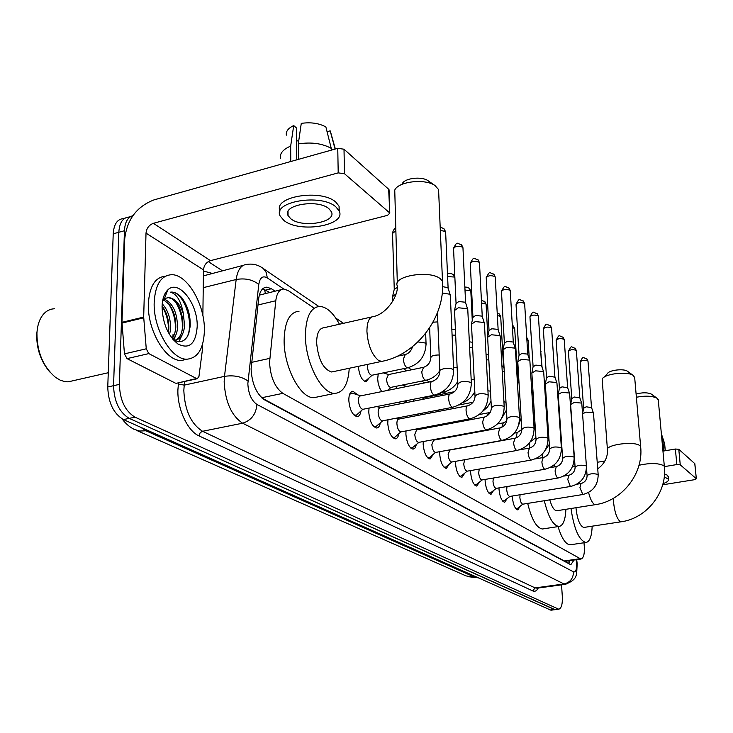 <?xml version="1.0" encoding="UTF-8"?>
<svg xmlns="http://www.w3.org/2000/svg" width="733" height="733" viewBox="0 0 733 733"><rect width="100%" height="100%" fill="white"/><g stroke="black" fill="none" stroke-linecap="round" stroke-linejoin="round"><path stroke-width="1.1" d="M430.427 412.981L430.399 411.589M413.623 401.153L413.724 399.228M396.113 388.682L396.48 386.236M381.682 391.605L379.557 387.803L378.127 382.91L377.678 378.86L378.237 373.94M384.119 372.712L384.578 373.289M369.304 377.706L366.005 381.765C361.781 380.4 359.243 375.287 358.373 366.454L358.373 366.335M520.118 506.366L517.828 509.921C515.006 508.931 513.182 504.735 512.367 497.322L512.321 496.021M507.099 498.614L504.689 502.297C501.739 501.28 499.851 496.983 499.026 489.406L498.99 487.894M493.529 490.542L491 494.363C487.921 493.318 485.961 488.911 485.127 481.15L485.099 479.419M479.4 482.122L476.743 486.089C473.509 485.008 471.475 480.491 470.632 472.547L470.613 470.577M464.658 473.326L461.854 477.458C458.473 476.331 456.357 471.704 455.505 463.568L455.514 461.341M449.274 464.136L446.324 468.442C442.769 467.278 440.56 462.532 439.699 454.194L439.736 451.675M433.194 454.533L430.079 459.023C426.349 457.813 424.05 452.939 423.179 444.381L423.253 441.55M416.381 444.473L415.135 447.909L413.082 449.164C409.17 447.909 406.769 442.897 405.89 434.119L406.009 430.931M398.77 433.927C398.193 437.079 397.029 438.71 395.289 438.838C391.165 437.528 388.655 432.369 387.766 423.362L387.959 419.798M380.317 422.859C379.712 426.166 378.485 427.88 376.634 428.008C372.282 426.652 369.661 421.338 368.763 412.083L369.038 408.089M360.957 411.231C360.324 414.704 359.023 416.5 357.044 416.637C352.454 415.217 349.705 409.756 348.798 400.227C348.862 394.574 350.246 391.578 352.949 391.239L357.567 394.775M313.687 307.842L288.271 290.616L283.818 289.031C279.447 289.251 276.772 293.154 275.782 300.75L269.552 362.331C270.431 377.129 274.857 387.464 282.837 393.346L580.93 559.05C583.954 558.033 584.998 552.737 584.036 543.153L583.99 542.768M281.124 289.682L259.528 295.069M262.038 398.083L564.282 560.956L565.867 561.203M441.266 394.308L439.837 393.346M424.343 382.846L421.768 381.096M406.604 370.825L403.462 368.69M388.078 389.874L387.968 390.332M405.99 401.464L405.615 402.738M400.502 403.746L399.256 402.096M422.968 413.018L422.364 414.539M418.525 415.281L417.398 414.099M438.893 424.719L438.16 425.818M435.952 426.23L434.852 425.479M453.736 435.915L451.922 436.245M446.534 424.233L446.461 423.289M461.982 434.944L461.918 434.403M551.271 610.158L554.835 609.7L129.219 418.378C119.314 412.367 114.091 401.464 113.56 385.677L118.819 232.279C119.488 222.594 122.878 217.527 128.99 217.069C122.878 217.527 119.488 222.594 118.819 232.279L113.56 385.677C114.091 401.464 119.314 412.367 129.219 418.378L555.147 609.664M550.959 610.204L123.456 419.588C113.514 413.604 108.282 402.729 107.76 386.969L113.221 233.8C113.908 224.142 117.317 219.075 123.446 218.608L124.876 218.214M275.022 291.148L271.412 288.747L266.858 287.153C262.423 287.391 259.693 291.276 258.657 298.798L251.089 368.919C251.923 383.726 256.403 394.033 264.54 399.842L569.816 564.208L570.952 564.511L574.04 560.03M173.052 334.505L172.86 337.794L173.052 334.505M561.542 584.852L562.303 596.277C562.632 604.166 561.432 608.472 558.72 609.205L135.009 417.159C125.141 411.121 119.928 400.2 119.378 384.385L124.445 230.739C124.949 222.126 127.762 217.115 132.865 215.704M208.282 261.589L222.2 270.651M569.962 560.617L568.835 563.686M262.845 288.683L269.542 292.467M176.69 383.231L196.508 378.53L148.817 353.599L127.029 358.62L124.454 353.865L121.98 322.337L124.72 238.885C126.992 219.552 136.75 206.55 153.994 199.889L337.757 148.332L344.006 149.211L344.492 173.721L338.206 172.878L153.389 223.318C149.037 224.976 146.582 228.247 146.014 233.121L143.686 317.059L146.261 348.798L148.817 353.599M175.416 383.148L127.029 358.62M202.858 315.575L203.49 269.881C203.966 265.245 206.294 262.167 210.472 260.646L387.519 215.346L389.782 213.166L388.655 189.233L344.006 149.211M388.655 189.233L389.086 190.498M389.379 212.634L344.492 173.721M196.508 378.53L197.269 378.723L198.945 376.505L202.345 350.347L202.455 344.602M328.925 208.722C317.975 198.762 281.93 204.883 288.051 215.548L290.772 218.746C302.106 228.348 337.052 222.42 331.371 211.727L328.925 208.722M298.652 141.35L296.59 140.461L296.773 159.831L296.48 127.991L293.713 125.581L290.662 146.096L290.772 161.517M339.242 211.15L339.067 206.175L335.806 202.116C321.256 188.583 272.584 196.536 280.061 211.022M284.001 220.523C299.513 233.506 346.773 225.489 339.15 210.939L335.888 206.898C321.1 193.255 271.806 201.621 280.235 216.134L284.001 220.523M290.662 146.096C283.048 149.358 279.63 153.454 280.4 158.392M293.713 125.581C288.234 128.165 285.778 131.363 286.346 135.156M331.325 134.67L330.171 130.831L327.138 131.702M335.082 149.083L330.171 130.831M331.664 148.588C322.547 143.439 311.415 141.881 298.285 143.915L301.272 123.373C310.829 122.026 319.029 123.217 325.864 126.937L331.683 150.036M298.423 159.373L298.285 143.915M49.807 371.998C40.837 361.424 36.467 348.771 36.714 334.028L37.64 327.184M73.419 380.656L68.114 381.856L64.596 381.572L60.097 380.106L55.616 377.431C43.21 366.894 36.98 352.133 36.925 333.149C37.438 324.866 39.701 318.452 43.723 313.907C46.756 310.627 50.32 308.923 54.425 308.776M204.388 331.041C203.627 348.578 197.91 357.951 187.254 359.17C171.76 360.444 152.931 328.723 154.196 302.106C155.295 284.661 161.049 275.535 171.44 274.71C187.465 274.041 205.277 305.267 204.388 331.041M186.888 359.252L181.537 360.462C165.96 361.754 147.095 330.116 148.387 303.535C149.486 286.301 155.185 277.175 165.484 276.167M177.872 343.942C167.894 335.668 162.625 323.235 162.057 306.632C162.323 298.972 164.229 293.411 167.765 289.966C178.586 278.723 198.24 304.103 197.177 326.881C195.738 343.933 189.297 349.623 177.872 343.942L172.942 339.388C180.116 343.649 185.385 341.715 188.757 333.588L190.204 326.222C190.543 315.318 187.767 305.853 181.876 297.827L181.757 297.69C178.412 294.015 175.04 292.137 171.641 292.073L170.303 292.183C176.671 293.731 181.014 300.869 183.342 313.605C179.713 303.636 174.83 298.304 168.709 297.589L167.106 297.79M162.543 301.272L165.97 298.203L168.709 297.589M172.301 338.591L174.683 333.9L175.792 327.99C176.103 318.644 173.858 310.737 169.076 304.287L163.606 299.87M172.979 339.406C175.645 336.621 177.166 332.672 177.542 327.578C177.285 312.661 172.906 303.178 164.394 299.128M164.256 299.101L163.147 298.972M168.416 332.663L168.801 329.639C169.121 320.431 166.922 312.606 162.195 306.165L162.075 306.009M169.57 334.669L170.551 329.227C170.789 318.571 168.013 310.096 162.222 303.801M174.536 340.359C177.688 339.498 180.061 336.868 181.656 332.443L182.819 326.322C183.103 316.848 180.831 308.868 175.984 302.39L172.237 298.917L168.462 297.653M174.234 340.194L174.536 340.194C180.272 339.553 183.617 334.789 184.579 325.91L183.342 313.605M173.904 340.002L175.269 336.273M178.879 341.679L182.242 334.761M166.318 293.731L165.319 293.649M168.388 332.608C168.938 322.941 166.831 314.127 162.066 306.165M175.288 331.618C175.993 321.155 173.684 311.772 168.37 303.444M182.26 330.235C183.021 319.561 180.675 309.986 175.242 301.52M186.961 337.217C194.813 322.667 183.406 291.551 171.54 292.101L170.303 292.183M438.719 192.871L438.572 189.572L435.026 185.568C425.259 178.339 398.257 181.417 394.748 190.104L397.313 282.975M371.622 316.958L323.949 327.733C319.24 328.182 316.793 333.149 316.61 342.623C318.223 359.509 323.235 369.304 331.655 371.988L333.652 371.567M349.247 368.259C348.202 384.138 343.456 392.503 334.999 393.355C321.833 394.446 305.203 362.652 305.404 335.457C305.835 316.876 310.655 307.191 319.854 306.403C326.817 306.962 333.35 312.899 339.443 324.233M317.884 396.865L314.036 397.653C300.576 398.807 283.763 367.297 284.111 340.249C284.651 321.76 289.617 312.093 299.027 311.259M402.307 183.671C404.625 178.064 421.805 176.103 428.099 180.749L428.411 180.969M634.714 378.017L633.266 375.452C627.558 370.99 604.203 373.766 602.169 379.117L607.41 449.329M549.787 499.842C551.784 506.769 554.075 510.406 556.649 510.764L557.162 510.681M565.885 509.307C565.409 520.146 563.063 525.873 558.848 526.477C553.076 525.46 548.229 516.875 544.317 500.721M543.437 528.832L542.457 528.988C536.538 527.998 531.617 519.468 527.696 503.397M553.91 465.153L555.266 466.747M603.873 377.348L607.492 373.592C608.848 370.128 623.746 368.36 627.43 371.237L627.64 371.384M658.316 400.447L657.052 398.248C652.407 395.902 645.516 395.563 636.381 397.231M575.991 507.712L576.037 508.409C577.357 519.624 579.931 525.973 583.752 527.458L584.174 527.394M592.163 526.184C591.769 536.474 589.662 541.916 585.841 542.493C578.988 540.294 574.031 528.969 570.98 508.5M570.86 544.701L570.054 544.811C565.674 544.362 561.67 538.297 558.033 526.606M636.097 394.033C642.493 392.366 647.587 392.402 651.399 394.134L651.582 394.272M353.691 414.786L356.302 415.235L357.741 413.998M431.728 381.472L360.618 395.875C359.188 396.049 358.474 397.643 358.446 400.639C358.932 405.67 360.379 408.565 362.789 409.326L356.302 415.235M442.256 292.962L449.741 294.235L450.337 295.747M442.631 286.658L447.707 287.62L448.175 288.454M360.764 395.838L351.867 393.016L349.577 394.446M373.482 426.249L375.864 426.633L377.174 425.525M449.998 393.969L380.198 407.759C378.833 407.942 378.155 409.509 378.146 412.459C378.622 417.352 379.996 420.165 382.287 420.889L382.745 420.806M454.487 310.517L458.354 307.759L467.251 308.694L467.801 310.086M454.671 309.647L456.027 303.535L458.812 301.529L465.226 302.216L465.666 302.986M392.329 437.17L394.501 437.5L395.701 436.492M467.37 405.853L398.844 419.084C397.543 419.267 396.892 420.815 396.901 423.711C397.368 428.475 398.688 431.206 400.859 431.911L394.501 437.5M471.429 324.233L475.277 321.585L483.927 322.465L484.44 323.748M471.603 323.445L472.904 317.389L475.68 315.465L481.911 316.115L482.314 316.821M410.297 447.579L411.616 447.991L413.375 446.947M483.917 417.178L416.619 429.877L414.777 434.449C415.245 439.085 416.509 441.742 418.57 442.411L418.946 442.347M487.582 337.308L491.403 334.752L499.814 335.595L500.3 336.777M487.738 336.584L489.003 330.601L491.761 328.75L497.826 329.364L498.193 330.015M427.44 457.511L429.263 457.74L430.262 456.925M499.695 427.98L433.597 440.185L431.847 444.693C432.305 449.21 433.515 451.794 435.475 452.444L429.263 457.74M503.003 349.788L506.796 347.332L514.987 348.12L515.436 349.22M503.14 349.128L504.368 343.218L507.099 341.422L513.008 342.009L513.357 342.604M443.822 467.003L445.49 467.196L446.415 466.454M514.758 438.288L449.815 450.035L448.147 454.478C448.605 458.885 449.769 461.405 451.629 462.028L451.94 461.973M517.736 361.708L521.493 359.335L529.473 360.095L529.895 361.103M517.855 361.103L519.046 355.267L521.759 353.535L527.513 354.085L527.833 354.644M459.49 476.074L461.02 476.239L461.863 475.561M464.695 459.71L463.742 463.842C464.2 468.14 465.318 470.586 467.086 471.191L461.02 476.239M531.819 373.115L535.557 370.825L543.327 371.539L543.721 372.474M531.929 372.547L533.083 366.784L535.777 365.116L541.385 365.639L541.687 366.161M474.489 484.76L476.67 484.275M479.281 469.074L478.676 472.803C479.125 477 480.197 479.391 481.893 479.968L482.149 479.923M549.594 448.871L545.306 384.028L549.008 381.811L556.594 382.489L556.961 383.368M545.407 383.506L546.525 377.816L549.2 376.203L554.945 377.183M488.865 493.089L490.872 492.631M493.401 478.008L492.979 481.389C493.428 485.484 494.454 487.821 496.076 488.38L496.36 488.325M562.614 458.116L558.225 394.482L561.899 392.347L569.303 392.989L569.651 393.804M558.317 394.006L559.407 388.389L562.055 386.832L567.654 387.748M502.655 501.07L504.487 500.639M506.989 486.556L506.705 489.626C507.144 493.63 508.134 495.902 509.682 496.452L509.948 496.397M575.093 466.985L570.622 404.506L574.26 402.444L581.489 403.058L581.819 403.81M570.705 404.066L571.758 398.523L574.388 397.02L579.849 397.882M515.885 508.729L517.58 508.326M520.073 494.748L519.871 497.524C520.311 501.445 521.264 503.672 522.748 504.194L516.967 508.794M582.552 413.806L586.125 412.129L593.189 412.716L593.501 413.43M582.588 413.724L583.615 408.254L586.217 406.797L591.549 407.612M392.531 296.618L396.058 293.869M392.769 295.628L394.217 289.498L397.35 287.363M364.457 381.307L366.72 379.969M367.627 364.374L367.435 366.665C367.929 371.64 369.35 374.517 371.704 375.296L372.227 375.186M423.124 367.398L388.426 374.59L386.502 379.053C386.987 383.89 388.353 386.685 390.579 387.436L391.046 387.336M433.02 322.218L437.812 321.879M436.172 315.795L437.564 315.886M433.395 381.013L405.761 386.731M452.087 335.1L455.66 335.155M451.821 329.181L455.395 329.337M454.497 391.697L423.756 397.781L422.281 399.448M469.624 347.625L472.648 347.863M469.34 341.798L472.373 342.256M435.494 425.983L437.051 425.067L436.08 425.873M486.016 353.975L488.554 354.79M438.92 409.939L438.627 411.405M486.318 359.674L488.838 360.04M501.913 365.73L503.562 366.839M454.46 421.777L454.433 422.739M502.224 371.255L504.286 371.741M469.606 432.983L469.642 433.524M517.086 377.174L517.663 377.871M517.397 382.415L519.046 383.029M531.901 393.209L533.111 394.519M545.773 403.791L546.048 404.524M572.62 466.463L575.029 466.051M597.23 462.285L604.936 460.975M662.953 451.134L675.377 449.027L678.776 449.283L680.251 464.814L676.843 464.566L664.41 466.619M662.687 484.797L694.426 479.712L696.341 478.796L694.765 463.613L678.776 449.283M696.249 478.676L680.251 464.814M668.239 476.926L667.47 475.259L664.519 473.903M662.989 483.688C667.085 482.259 668.899 480.766 668.45 479.199L664.272 476.835M664.648 443.74L661.358 433.698M665.225 450.749L664.483 442.732M661.752 437.958L662.916 441.348L663.805 450.987M662.916 441.348L662.018 440.936M251.593 362.368L269.753 358.373M566.517 561.102L567.232 561.002M264.531 289.278L265.373 293.475M566.444 561.121L566.481 562.413M261.672 397.753L282.837 393.346M257.97 304.983L275.782 300.75M564.282 560.956L579.794 558.738M136.237 430.253L466.087 575.918L477.733 577.76L467.663 576.633M140.681 427.284L145.931 430.784L139.572 431.041L133.818 429.19C125.948 425.003 122.109 418.8 122.329 419.029M147.709 430.418L145.931 430.784L475.396 577.494L476.734 577.302M549.97 609.993L557.74 608.995M123.456 419.588L135.009 417.159M107.76 386.969L119.378 384.385M113.221 233.8L124.445 230.739M283.772 289.031L267.307 277.899C262.781 275.388 259.94 277.578 258.786 284.441L247.846 383.698C248.386 393.648 251.41 400.557 256.926 404.442L573.49 571.85C575.762 572.418 576.779 569.55 576.559 563.256L576.156 559.737M565.949 584.247L563.979 583.972L242.605 423.207C231.362 415.629 225.214 401.803 224.161 381.737L224.49 376.368L184.221 385.127L183.827 390.442C184.743 410.278 190.974 423.885 202.537 431.27L535.09 587.903L537.106 588.168M538.233 588.013C536.776 590.89 534.953 591.852 532.735 590.908L199.019 435.897L200.072 432.91L202.152 431.37L242.605 423.207C251.263 420.495 256.037 414.237 256.926 404.442M576.944 561.597L576.367 561.386M199.019 435.897C187.602 431.077 177.258 408.886 177.89 389.965L178.504 382.828M203.472 271.045L211.782 273.281M247.992 381.023C241.606 376.515 233.781 374.957 224.49 376.368L236.163 279.511L203.243 287.666M258.786 284.441C252.683 279.594 245.143 277.944 236.163 279.511C237.602 269.707 241.285 264.65 247.195 264.366C253.05 263.504 258.437 264.906 263.339 268.562L262.02 267.637M243.283 265.346L203.407 275.865M184.716 381.472L184.221 385.127L178.348 383.982M573.49 571.85C573.316 578.438 570.146 582.478 563.979 583.972L535.09 587.903L532.735 590.908M267.307 277.899L266.271 272.566L263.339 268.562L318.763 306.449M265.923 290.076L271.412 288.747M210.472 260.646L153.389 223.318M203.49 269.881L146.014 233.121M121.98 322.337L143.686 317.059M338.206 172.878L337.757 148.332M143.705 317.801L121.999 323.061M124.454 353.865L146.261 348.798M331.655 371.988L381.545 361.424C416.197 355.148 445.325 317.279 442.512 281.417L440.643 279.062C430.674 269.524 391.514 275.993 397.414 286.072C397.918 297.699 385.43 314.219 373.683 316.5C369.221 316.885 366.976 321.869 366.931 331.463C367.939 344.996 371.741 354.607 378.32 360.279L381.545 361.424L383.478 361.012M438.572 189.572L442.631 284.395M588.581 492.494C590.12 498.623 591.989 502.536 594.188 504.212L595.443 504.643C622.06 501.115 643.721 473.509 640.651 446.699L640.734 447.588M597.725 468.854C604.386 463.907 607.639 457.704 607.483 450.264C604.221 444.849 634.76 440.597 639.946 445.792L640.651 446.699L634.631 377.009M613.457 498.293L613.585 502.499C614.657 512.092 616.792 518.396 619.99 521.42L621.089 521.795C646.671 518.543 667.415 492.182 664.355 466.49L664.428 467.233M639.002 465.272C650.024 462.844 658.271 462.99 663.741 465.693L664.355 466.49L658.243 399.604M440.322 230.373L445.233 231.436L445.655 232.618M443.932 228.723L445.233 231.436M453.681 370.916L453.095 369.569C450.117 367.105 438.215 368.864 439.873 371.512C439.369 376.469 436.822 379.758 432.213 381.38C430.912 381.536 430.28 383.13 430.317 386.181C430.692 390.515 431.856 393.429 433.808 394.931L434.953 395.023M456.045 303.15L453.553 248.753C455.001 246.077 458.015 245.555 462.587 247.195L462.981 248.285M461.295 244.529L462.587 247.195M471.374 383.643L470.824 382.397C464.31 380.592 460.003 381.224 457.896 384.284C457.429 389.131 454.946 392.329 450.429 393.878C449.192 394.042 448.587 395.618 448.642 398.624C449.017 402.857 450.135 405.688 451.986 407.117L453.031 407.2M472.932 317.041L470.284 263.724C471.74 261.159 474.682 260.655 479.125 262.212L479.492 263.22M477.843 259.601L479.125 262.212M488.205 395.756L487.692 394.611C481.379 392.897 477.156 393.502 475.039 396.434C474.618 401.171 472.189 404.286 467.764 405.78C466.573 405.945 466.005 407.502 466.069 410.453C466.454 414.594 467.526 417.343 469.294 418.708L470.247 418.79M489.021 330.29L486.236 277.999C487.702 275.544 490.588 275.058 494.894 276.543L495.242 277.468M493.639 273.968L494.894 276.543M504.231 407.291L503.754 406.238C497.625 404.607 493.501 405.193 491.376 408.006C490.982 412.633 488.618 415.675 484.275 417.114L482.671 421.722C483.056 425.763 484.092 428.439 485.777 429.749L486.648 429.831M504.377 342.925L501.473 291.633C502.939 289.278 505.77 288.802 509.966 290.222L510.287 291.083M508.711 287.693L509.966 290.222M519.523 418.305L519.074 417.334C513.127 415.776 509.078 416.344 506.943 419.038C506.595 423.573 504.277 426.533 500.016 427.916L498.504 432.47C498.889 436.428 499.888 439.03 501.491 440.276L502.297 440.359M519.056 355.001L516.041 304.671C517.507 302.408 520.283 301.95 524.361 303.297L524.672 304.094M523.124 300.814L524.361 303.297M534.119 428.823L533.706 427.916C527.916 426.432 523.948 426.991 521.814 429.565C521.493 434.009 519.23 436.905 515.042 438.233L513.613 442.723C513.998 446.599 514.96 449.137 516.499 450.328L517.232 450.401M533.093 366.546L529.977 317.142C531.452 314.961 534.174 314.521 538.141 315.813L538.434 316.555M536.923 313.376L538.141 315.813M548.073 438.875L547.679 438.032C542.044 436.621 538.169 437.152 536.025 439.635C535.722 443.987 533.523 446.809 529.409 448.101L528.053 452.527C528.438 456.32 529.363 458.794 530.839 459.939L531.517 460.003M546.534 377.596L543.327 329.09C544.802 326.991 547.469 326.561 551.344 327.798L551.61 328.494M550.135 325.397L551.344 327.798M561.414 448.486L561.047 447.716C555.568 446.36 551.757 446.883 549.622 449.265C549.347 453.535 547.185 456.293 543.153 457.539L541.87 461.9C542.255 465.611 543.144 468.03 544.555 469.129L545.178 469.193M559.416 388.188L556.136 340.543C557.602 338.527 560.223 338.105 563.998 339.297L564.245 339.938M562.797 336.933L563.998 339.297M574.196 457.704L573.847 456.98C568.515 455.688 564.776 456.192 562.642 458.482C562.385 462.67 560.278 465.363 556.31 466.573L555.092 470.879C555.477 474.517 556.347 476.871 557.694 477.934L558.271 477.989M571.767 398.34L568.414 351.528C569.88 349.586 572.455 349.183 576.138 350.319L576.376 350.915M574.956 347.992L576.138 350.319M586.446 466.536L586.125 465.858C580.912 464.63 577.247 465.116 575.121 467.324C574.883 471.429 572.821 474.059 568.918 475.231L567.763 479.474L570.283 486.373L570.815 486.428M583.624 408.079L580.215 362.084C581.672 360.215 584.201 359.821 587.793 360.911L588.022 361.47M586.629 358.62L587.793 360.911M598.192 475.011L597.89 474.379C592.814 473.197 589.213 473.674 587.087 475.799C586.876 479.831 584.852 482.406 581.022 483.533L579.922 487.729L582.854 494.518M394.253 289.04L392.512 233.442L395.646 230.95M412.514 346.7C411.277 350.841 408.858 353.462 405.276 354.543L403.379 359.078C403.727 363.256 404.882 366.106 406.833 367.627L408.061 367.728M417.966 341.908L425.461 343.035L426.084 344.464M439.186 354.983C433.725 354.974 430.94 355.963 430.83 357.961C430.344 362.633 427.925 365.749 423.573 367.306L421.777 371.787C422.135 375.873 423.243 378.64 425.103 380.088L426.221 380.189M447.597 276.588L454.478 277.037L454.881 277.633M453.159 274.389L454.478 277.037M442.411 391.908L443.538 392.063M453.535 367.526L457.135 367.572M464.988 290.002L470.476 290.735L470.852 291.661M469.175 288.133L470.476 290.735M471.163 379.392L474.214 379.612M481.554 302.986L485.777 303.819L486.126 304.69M484.486 301.263L485.777 303.819M487.949 390.808L490.478 391.147M497.359 315.529L500.419 316.344L500.74 317.151M499.136 313.834L500.419 316.344M503.928 401.776L505.999 402.234M490.377 412.175L488.728 412.743L487.262 415.785M512.44 327.642L514.438 328.347L514.74 329.09M513.164 325.864L514.438 328.347M506.723 421.099L503.259 422.877L501.885 427.266M519.175 412.349L520.824 412.917M526.853 339.361L528.163 340.543M529.308 359.042L528.136 340.194L526.743 337.51L527.87 339.846M521.804 429.547L517.177 432.589L515.986 437.986M533.734 422.565L534.943 423.802M540.661 350.795L541.036 351.528M540.606 350.035L540.771 350.878M529.629 442.695L529.547 448.074M547.661 432.58L547.927 433.276M535.896 437.574L530.151 441.999M542.118 454.295L542.567 457.639M676.843 464.566L675.377 449.027M352.949 391.239L351.922 391.449M569.037 560.745L568.799 563.668M565.455 561.258L580.93 559.05M537.216 588.15L565.427 584.32C578.108 578.978 576.376 575.909 577.173 563.805L576.697 559.655M130.447 216.666L128.99 217.069M558.72 609.205L554.835 609.7M462.037 404.378L461.066 403.709M445.957 393.383L443.905 391.981M429.117 381.875L426.551 380.115M411.47 369.817L408.336 367.664M343.456 323.326L335.769 318.067M264.091 287.831L266.858 287.153M389.782 213.166L389.058 189.783M197.269 378.723L176.186 383.341M288.023 211.562L288.051 215.548M339.067 206.175L339.15 210.939M330.308 131.051L335.357 149.01M108.273 372.731L68.114 381.856M187.254 359.17L181.537 360.462M164.174 299.311L167.765 289.966M174.866 336.997L174.894 337.519M181.802 335.531L181.83 336.108M334.999 393.355L314.036 397.653M428.099 180.749L435.026 185.568M556.649 510.764L595.443 504.643M558.848 526.477L542.457 528.988M585.814 472.593L586.84 472.428M627.43 371.237L633.266 375.452M583.752 527.458L621.089 521.795M585.841 542.493L570.054 544.811M651.399 394.134L657.052 398.248M440.212 227.651C440.524 227.111 441.889 227.597 444.317 229.09L445.627 231.985L448.11 288.133M355.478 415.391L354.525 415.574M362.789 409.326L434.477 395.124C446.773 391.514 453.159 383.203 453.654 370.192L450.3 294.932M350.97 393.2L350.035 393.392M390.579 387.436L425.772 380.28C431.49 379.071 436.172 375.892 439.837 370.751L437.436 312.734M448.019 287.959L450.172 294.703M453.535 248.139C457.584 241.029 456.173 243.164 461.68 244.895L462.954 247.708L465.602 302.692M375.094 426.78L374.206 426.954M382.736 420.806L375.864 426.633M382.287 420.889L452.609 407.291C464.649 403.81 470.898 395.701 471.337 382.983L467.764 309.344M380.335 407.731L376.808 406.549M457.859 383.616L454.552 310.728M465.519 302.537L467.654 309.134M470.256 263.165C474.663 255.817 472.886 258.437 478.228 259.958L479.464 262.689L482.259 316.555M393.786 437.638L392.961 437.793M400.859 431.911L469.862 418.864C481.663 415.501 487.775 407.594 488.169 395.151L484.403 323.07M398.981 419.056L396.351 418.167M475.011 395.82L471.493 324.435M482.186 316.409L484.293 322.877M486.217 277.486C490.432 270.275 488.792 272.841 494.015 274.325L495.215 276.982L498.147 329.777M411.616 447.991L410.837 448.129M418.955 442.338L412.285 447.854M418.57 442.411L486.3 429.895C497.872 426.633 503.846 418.919 504.203 406.742L500.263 336.163M416.756 429.85L414.951 429.245M491.339 407.447L487.647 337.501M498.074 329.639L500.163 335.971M501.454 291.166C505.614 284.038 503.938 286.612 509.087 288.051L510.26 290.635L513.302 342.393M428.631 457.868L427.916 457.997M435.475 452.444L501.977 440.414C513.329 437.262 519.166 429.721 519.495 417.801L515.4 348.651M433.716 440.157L432.672 439.809M506.915 418.525L503.058 349.962M513.237 342.265L515.308 348.477M516.014 304.241C520.018 297.241 518.478 299.77 523.49 301.162L524.645 303.691L527.787 354.451M444.904 467.315L444.235 467.434M451.968 461.964L445.49 467.196M451.629 462.028L516.948 450.456C528.09 447.396 533.798 440.029 534.091 428.356L529.858 360.581M521.786 429.098L517.782 361.873M527.733 354.323L529.776 360.425M529.959 316.748C533.807 309.894 532.35 312.34 537.28 313.715L538.407 316.18L541.65 365.978M460.471 476.349L459.848 476.459M467.086 471.191L531.26 460.049C542.191 457.09 547.78 449.879 548.046 438.444L543.694 371.998M519.34 449.879L529.144 448.147M535.997 439.204L531.865 373.271M541.586 365.868L543.611 371.842M543.309 328.723C547.084 321.961 545.627 324.407 550.492 325.736L551.592 328.146L554.908 377.019M475.378 484.999L474.801 485.099M482.177 479.923L475.891 484.898M481.893 479.968L544.949 469.239C555.678 466.353 561.157 459.307 561.386 448.092L556.933 382.928M535.292 458.904L542.915 457.575M554.854 376.918L556.86 382.782M556.109 340.213C559.746 333.57 558.381 335.952 563.155 337.262L564.227 339.617L567.626 387.601M489.662 493.291L489.131 493.382M496.342 488.334L490.148 493.19M496.076 488.38L558.051 478.026C568.597 475.231 573.966 468.332 574.168 457.337L569.623 393.392M549.961 467.654L556.09 466.609M567.571 387.5L569.55 393.264M568.396 351.226C572.061 344.638 570.503 347.066 575.304 348.322L576.358 350.621L579.812 397.744M503.369 501.244L502.884 501.326M509.93 496.406L503.828 501.152M509.682 496.452L570.622 486.455C580.976 483.734 586.244 476.981 586.418 466.197L581.791 403.434M563.769 476.093L568.716 475.259M579.766 397.653L581.727 403.315M580.197 361.8C583.734 355.331 582.259 357.713 586.968 358.941L588.003 361.195L591.513 407.484M522.748 504.194L582.68 494.546C592.85 491.898 598.018 485.283 598.174 474.7L593.473 413.073M576.871 484.22L580.838 483.569M587.069 475.488L586.482 467.535M591.476 407.401L593.409 412.954M392.494 232.727C393.768 229.438 394.794 228 395.563 228.394M392.741 301.217L392.613 296.856M372.162 375.214L365.355 381.16M371.704 375.296L407.557 367.838C419.358 364.283 425.525 356.238 426.056 343.713L425.662 333.396M397.139 356.265L404.772 354.653M391.01 387.354L387.418 390.442M388.545 374.563L383.322 372.877M430.802 357.264L429.639 327.843M447.506 274.472C448.523 272.887 450.529 272.969 453.525 274.719L454.845 277.523M407.072 400.548L404.149 403.022M441.486 392.467L443.135 392.146C449.302 390.826 454.185 387.281 457.768 381.508M406.623 386.428L402.344 385.045M464.869 287.492C465.235 286.685 466.793 287.006 469.541 288.454L470.824 291.184L472.272 320.358M422.355 413.137L420.183 414.96M423.866 397.753L422.849 397.423M474.801 391.66C471.988 397.094 467.828 400.795 462.34 402.765M481.425 300.365L484.843 301.584L486.098 304.25L487.793 336.31M459.078 404.946L473.032 402.243M491.009 401.208L487.546 407.044L482.497 411.506M497.212 312.982L499.494 314.145L500.712 316.748L503.525 366.637M479.336 414.521L488.416 412.798M506.439 410.086L501.583 418.534M503.461 366.527L504.102 368.47M512.303 325.342L513.521 326.176L514.713 328.723L517.626 377.687M497.551 423.94L502.975 422.932M521.136 418.085L518.872 424.444M517.562 377.577L518.973 381.82M534.137 430.234L534.916 423.39L533.083 394.088M514.401 433.093L516.921 432.635M531.7 390.02L533.01 393.951M547.881 435.906L546.021 404.13M540.597 349.778L542.063 367.26M545.746 403.388L545.957 404.002M549.301 444.381L545.306 450.108M696.341 478.796L694.857 463.732M668.166 476.148L668.45 479.199M664.574 442.943L665.289 450.74"/></g></svg>
